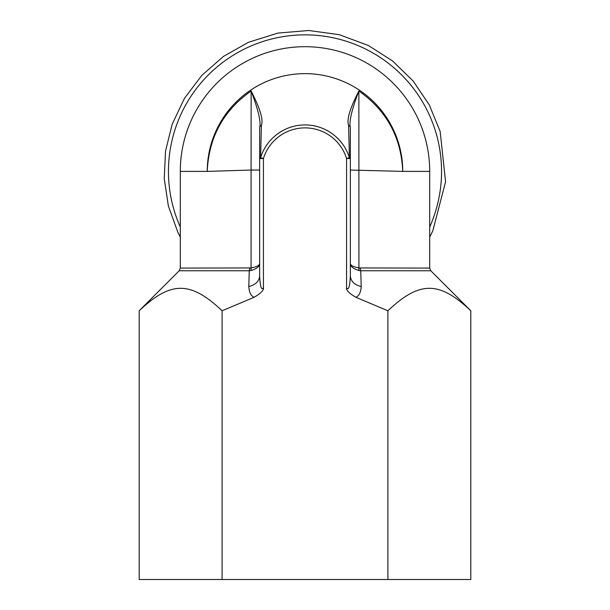 <?xml version="1.0" encoding="UTF-8"?>
<svg xmlns="http://www.w3.org/2000/svg" width="610" height="610" viewBox="0 0 610 610"><rect width="100%" height="100%" fill="white"/><g stroke="black" fill="none" stroke-linecap="round" stroke-linejoin="round"><path stroke-width="0.91" d="M350.346 275.903C350.765 281.233 354.387 284.801 361.219 286.593C360.807 292.434 359.023 295.995 355.844 297.284C349.042 293.288 345.954 290.078 346.564 287.653C348.546 290.81 349.812 286.898 350.346 275.903L350.346 158.508L350.346 170.045L402.752 171.395L429.699 171.395A124.699 124.699 0 0 0 305 46.695A124.699 124.699 0 0 0 180.301 171.395L207.248 171.395L251.076 170.045L251.137 91.035C260.066 108.374 263.489 119.85 261.393 125.454A3.782 2.554 180 0 0 259.654 127.604C261.171 122.114 258.327 109.922 251.137 91.035C223.397 110.524 208.765 137.311 207.248 171.395A97.752 97.752 0 0 1 305 73.642A97.752 97.752 0 0 1 402.752 171.395C401.235 137.311 386.603 110.524 358.863 91.035L358.863 91.035C351.673 109.922 348.829 122.114 350.346 127.604L350.346 158.508A3.782 1.327 180 0 0 349.393 157.632L348.607 125.454A3.782 2.554 0 0 1 350.346 127.604M180.301 171.395L180.301 268.087L251.076 267.942L251.076 270.482C256.757 268.804 259.616 266.44 259.654 263.39C259.608 265.365 256.741 266.883 251.076 267.942L251.076 170.045L259.654 170.045L259.654 127.604L259.654 158.508L263.436 158.508L260.607 157.632A3.782 1.327 180 0 0 259.654 158.508L259.654 275.903C260.188 286.898 261.454 290.81 263.436 287.638L263.436 158.508A43.516 43.516 0 0 1 346.564 158.508L349.393 157.632A46.482 46.482 0 0 0 260.607 157.632L261.393 125.454M348.607 125.454C346.51 119.85 349.934 108.374 358.863 91.035L358.924 267.942C353.259 266.883 350.399 265.365 350.346 263.39C350.384 266.44 353.243 268.804 358.924 270.482L358.924 267.942L429.699 268.087L430.805 270.756L360.723 270.756L360.228 268.087M251.076 270.482L249.276 270.756L248.781 286.593C249.193 292.434 250.984 295.995 254.156 297.284C260.958 293.288 264.046 290.078 263.436 287.653M254.156 297.284L222.101 310.757C190.396 280.829 170.891 280.829 139.194 310.757L139.194 579.5L222.101 579.5L222.101 310.757M355.844 297.284L387.899 310.757L387.899 579.5L222.101 579.5M346.564 287.653L346.564 158.508L350.346 158.508M361.219 286.593L360.723 270.756L358.924 270.482M387.899 579.5L470.806 579.5L470.806 310.757C439.108 280.829 419.604 280.829 387.899 310.757M248.781 286.593C255.613 284.801 259.235 281.233 259.654 275.903M249.764 268.087L249.276 270.756L179.195 270.756L139.194 310.757M180.301 227.034A136.548 136.548 0 0 1 305 34.854A136.548 136.548 0 0 1 429.699 227.034M259.654 170.045L259.654 158.508M430.805 270.756L470.806 310.757M429.699 171.395L429.699 268.087M179.195 270.756L180.301 268.087M180.301 237.099L177.754 232.021L168.375 206.027L164.243 178.707L165.524 151.112L172.157 124.287L184.472 98.324L201.796 75.404L223.405 56.471L248.407 42.311L277.931 33.077L308.752 30.5L339.396 34.709L368.387 45.506L392.596 60.977L413.168 81.038L429.249 104.851L440.161 131.424L445.567 181.788L432.818 230.801L429.699 237.099"/></g></svg>
